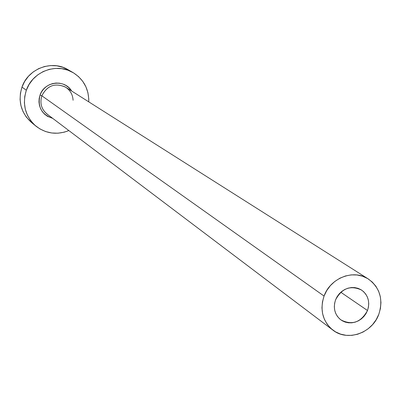 <?xml version="1.0" encoding="UTF-8"?>
<svg xmlns="http://www.w3.org/2000/svg" width="401" height="401" viewBox="0 0 401 401"><rect width="100%" height="100%" fill="white"/><g stroke="black" fill="none" stroke-linecap="round" stroke-linejoin="round"><path stroke-width="0.6" d="M367.496 310.514C360.975 322.424 352.108 325.552 340.885 319.898C334.74 314.785 332.96 308.113 335.552 299.888L337.111 296.685L339.231 293.813L341.817 291.377L344.785 289.477L348.013 288.184L351.371 287.547L354.735 287.592L357.978 288.314L360.965 289.682L363.592 291.647L365.752 294.133L367.366 297.041L368.374 300.259L368.735 303.662L368.439 307.126L367.496 310.514L365.943 313.697L363.842 316.554L361.266 318.98L358.319 320.875L355.111 322.173L351.767 322.825L348.414 322.795L345.176 322.093L342.178 320.745L339.542 318.795L337.361 316.319L335.727 313.417L334.7 310.194L334.324 306.775L334.614 303.296L335.552 299.888C341.807 288.259 350.479 284.981 361.562 290.058C368.193 295.131 370.173 301.953 367.496 310.514L340.785 292.244L367.496 310.514M368.223 278.921L65.749 87.278C55.273 82.546 47.303 85.383 41.839 95.794L40.04 95.062L39.168 98.476L38.972 101.984L39.458 105.443L40.611 108.731L42.376 111.709L44.696 114.27L47.473 116.315L52.691 118.35C41.544 114.531 37.328 106.766 40.04 95.062L41.839 95.794C39.569 103.613 41.614 109.924 47.97 114.736M73.087 100.265C72.726 94.39 70.07 89.934 65.112 86.897C54.797 82.706 47.037 85.674 41.839 95.794L324.058 296.063C330.359 277.908 353.622 268.981 368.273 278.951C379.937 287.617 383.456 299.397 378.82 314.279C372.258 333.181 347.371 341.822 332.845 330.078C322.594 321.296 319.667 309.958 324.058 296.063L41.839 95.794C39.639 103.152 41.403 109.272 47.133 114.15L332.735 329.998M73.012 72.561L68.005 69.669C51.854 59.709 28.09 68.631 21.985 87.097L26.331 90.26C32.526 71.523 56.636 62.461 73.012 72.561C83.694 79.313 88.942 89.077 88.751 101.854L88.776 98.957L87.929 92.691L85.884 86.731L82.721 81.308L78.551 76.626L73.533 72.867L67.854 70.175L61.739 68.666L55.418 68.401L49.138 69.383L43.143 71.584L37.664 74.922L32.917 79.263L29.088 84.446L26.331 90.26L21.985 87.097C17.769 101.037 20.922 112.821 31.438 122.445L35.824 126.054M68.857 130.566C56.962 135.227 45.98 133.744 35.905 126.12C25.243 116.36 22.05 104.405 26.331 90.26L24.742 96.481L24.391 102.867L25.288 109.172L27.393 115.147L30.626 120.566L34.852 125.217L39.915 128.921L45.609 131.548L51.719 132.992L58.005 133.202L64.235 132.18L68.857 130.566M40.04 95.062L41.559 91.874L43.659 89.032L46.26 86.646L49.268 84.811L52.556 83.598L56.005 83.052L59.478 83.192L62.842 84.015L65.964 85.483L68.726 87.548L71.639 91.007C64.631 78.862 44.351 81.403 40.04 95.062M68.05 69.694L62.917 67.318L56.887 65.829L50.656 65.564L44.466 66.531L38.551 68.696L33.153 71.985L28.476 76.26L24.702 81.363L21.985 87.097L20.426 93.227L20.08 99.523L20.967 105.739L23.047 111.628L26.235 116.967L31.524 122.516M324.058 296.063L322.444 301.918L321.958 307.893L322.615 313.757L324.384 319.286L327.196 324.264L330.94 328.494L335.472 331.827L340.609 334.133L346.158 335.326L351.908 335.361L357.632 334.244L363.121 332.013L368.158 328.765L372.564 324.615L376.163 319.727L378.82 314.279L380.434 308.484L380.95 302.56L380.338 296.73L378.624 291.216L375.867 286.229L372.173 281.963L367.677 278.585L362.559 276.224L357.005 274.976L351.231 274.885L345.462 275.973L339.918 278.184L334.825 281.447L330.369 285.622L326.735 290.56L324.058 296.063"/></g></svg>
